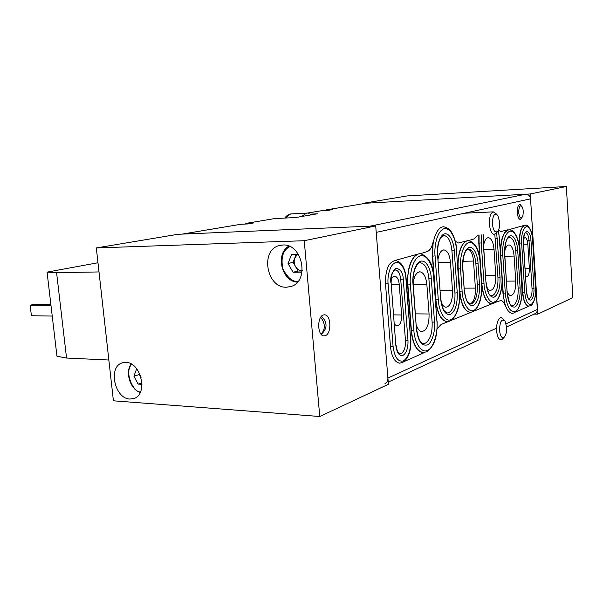 <?xml version="1.0" encoding="UTF-8"?>
<svg xmlns="http://www.w3.org/2000/svg" width="603" height="603" viewBox="0 0 603 603"><rect width="100%" height="100%" fill="white"/><g stroke="black" fill="none" stroke-linecap="round" stroke-linejoin="round"><path stroke-width="0.9" d="M497.686 231.424L496.488 232.946L494.098 234.431C491.596 233.753 490.035 230.369 489.417 224.278C489.244 217.321 490.518 213.183 493.246 211.872L496.744 214.253M499.661 222.145C499.842 225.974 499.307 228.914 498.048 230.964C495.289 233.474 493.405 231.137 492.38 223.969C492.643 215.294 494.468 212.452 497.852 215.444L499.661 222.145M311.653 214.789L307.583 213.055L306.452 213.123L301.621 216.515M495.108 302.51L500.822 300.498C502.593 300.731 504.07 302.472 505.254 305.698L503.038 294.038L502.141 280.576M500.347 251.421C500.791 239.142 503.377 231.914 508.088 229.743L500.852 231.552L498.47 230.225M97.972 262.75L47.064 272.119L56.592 272.669L99.005 271.938M56.592 272.669L66.549 358.039L108.849 360.021M47.064 272.119L56.961 356.252L66.549 358.039M50.976 305.352L30.15 305.201L31.416 315.731L52.235 316.055M30.15 305.201L33.421 304.492L50.886 304.613M48.994 288.513L48.481 284.322M53.893 330.18L53.403 326.035M286.546 287.216L290.917 286.508C310.017 281.48 302.495 243.19 282.717 245.014L279.181 245.579C259.825 250.222 266.632 288.355 286.546 287.216M129.894 399.05L134.077 398.47C148.308 394.272 141.004 362.094 125.861 362.38L122.175 362.9C107.839 366.895 114.676 398.817 129.894 399.05M323.427 314.97C316.914 316.485 317.299 335.826 323.849 335.871L325.228 335.698C331.695 333.941 331.22 314.917 324.708 314.826L323.427 314.97M304.244 240.718L319.763 416.5L113.409 400.814L96.322 247.939L304.244 240.718L375.707 225.937L388.4 384.277L319.763 416.5M96.322 247.939L177.975 234.281L375.707 225.937M302.276 270.332L301.568 272.141L293.058 272.262L288.038 263.526L291.468 254.602L298.462 254.413M288.038 263.526L293.103 262.343L298.093 271.018L293.058 272.262M298.093 271.018L302.035 270.958M293.103 262.343L296.133 254.481M297.46 254.443L294.807 257.918C293.782 260.865 294.038 263.79 295.591 266.677C297.219 269.345 299.367 270.77 302.035 270.951M534.168 314.11L537.77 314.148L530.256 193.97L362.433 203.415L362.471 203.822M530.256 193.97L566.345 186.5L572.85 297.678L537.77 314.148M566.345 186.5L407.153 195.937L362.433 203.415M504.251 337.183L501.786 339.677L500.746 339.873C498.508 339.285 497.121 336.255 496.593 330.776C496.42 323.924 497.663 319.567 500.317 317.713L501.274 317.547L504.198 320.155M506.61 327.105C506.791 331.243 506.158 334.424 504.726 336.64C502.133 338.992 500.392 336.911 499.518 330.414C499.849 321.384 501.711 318.316 505.088 321.218L506.61 327.105M470.265 312.301L469.729 312.286C464.287 310.937 460.903 303.942 459.576 291.294L457.986 268.991C457.602 253.479 460.594 244.102 466.956 240.853L458.355 242.986L455.265 241.208M451.504 320.253L471.162 312.256M479.943 259.705L478.805 243.152L478.82 234.959M477.915 234.989L474.26 238.886L468.154 240.695M474.207 311.02L492.267 303.663M491.52 303.701L491.015 303.693C486.357 302.638 483.274 296.601 481.759 285.581M522.567 216.673L520.299 219.5C518.693 219.047 517.691 216.763 517.291 212.633C517.201 207.583 518.113 204.832 520.027 204.379L522.228 207.002M523.276 211.344L523.005 215.294C521.196 219.552 519.733 218.61 518.603 212.467C519.138 205.291 520.57 204.07 522.891 208.804L523.276 211.344M423.193 352.529L422.643 352.506C416.447 351.059 412.61 343.71 411.125 330.467L407.62 284.978C407.183 268.034 410.756 257.7 418.339 253.991L394.927 260.496M404.244 361.514L424.678 352.446M437.092 328.884L441.064 324.504L448.217 321.587M447.147 321.648L446.574 321.625C440.71 320.216 437.062 312.972 435.645 299.895L432.404 256.169L433.21 241.615C431.997 247.298 429.931 250.644 427.014 251.647L419.907 253.78M528.741 306.09L528.416 306.083C525.281 305.239 523.336 300.739 522.575 292.598L519.402 243.16C519.16 233.225 520.864 227.278 524.512 225.311L509.03 229.615M515.701 312.053L529.148 306.083M141.969 384.337L138.11 384.096L133.919 376.212L136.647 368.719M141.931 382.822L138.11 384.096M133.919 376.212L139.353 374.463L141.117 377.772M139.353 374.463L139.632 373.626M140.401 375.511L141.079 377.629M307.598 213.055L320.886 210.824L327.286 210.485L332.336 209.625L325.967 209.965L366.247 203.203L325.831 209.98M506.595 326.954L535.313 313.568L536.678 312.324L537.409 310.575L530.557 198.839C530.09 195.9 528.454 194.362 525.635 194.226L366.247 203.203M496.54 328.19L387.902 378.051C388 380.704 387.036 382.551 385 383.591M387.902 378.051L376.227 232.381L530.557 198.839M525.635 194.226L370.114 226.17L182.34 234.092L240.838 224.271L247.629 223.947L253.938 222.884L247.177 223.2L274.734 218.572L295.658 217.532L317.351 213.816L310.794 214.148M181.661 234.19L182.34 234.092M320.886 210.824L307.538 213.047M324.105 210.651L325.967 209.965M507.183 291.566C508.163 294.106 509.339 295.462 510.711 295.636C514.186 294.754 515.859 289.9 515.731 281.066L514.118 256.079C513.485 249.401 511.819 245.685 509.113 244.939C507.131 244.969 505.646 247.147 504.666 251.459M486.613 286.546C487.661 288.995 488.897 290.314 490.322 290.48C494.083 289.583 495.892 284.548 495.756 275.367L494.015 249.348C493.329 242.361 491.513 238.464 488.566 237.672C486.237 237.748 484.578 240.311 483.576 245.376M469.963 303.957C473.77 302.404 475.579 297.121 475.39 288.106L473.513 261.061C472.842 254.21 471.011 250.215 468.018 249.092M441.155 301.756C442.414 305.171 444.012 307.01 445.964 307.266C450.464 306.294 452.642 300.761 452.499 290.676L450.464 262.463C449.68 254.979 447.569 250.803 444.14 249.936C441.095 250.072 439.029 253.32 437.944 259.682M416.334 324.934C417.66 329.034 419.477 331.258 421.783 331.597C426.773 330.565 429.2 324.693 429.065 313.997L426.871 284.654C426.042 277.011 423.803 272.737 420.14 271.84C416.605 272.036 414.269 275.752 413.138 282.995M394.4 324.203L396.857 325.997C400.113 325.364 401.704 321.685 401.628 314.977L399.224 284.224C398.681 279.438 397.219 276.762 394.837 276.204C393.299 276.151 392.048 277.35 391.068 279.784M525.59 276.264L526.585 276.822C528.514 276.325 529.442 273.528 529.366 268.441L527.829 244.132C527.467 240.205 526.517 238.027 524.987 237.59L523.472 238.637M240.838 224.271L182.219 234.1M245.059 224.067L247.177 223.2M274.734 218.572L247.034 223.216M306.558 213.108L290.631 213.944L285.227 218.052M298.138 281.307L298.116 281.307C292.87 282.174 287.767 278.021 282.792 268.855C280.727 257.3 283.093 249.868 289.9 246.567M483.365 242.285L485.958 282.415C487.171 292.802 489.938 297.701 494.264 297.121C498.372 294.354 500.294 287.759 500.038 277.342L496.668 232.713M494.814 234.348L497.95 277.576C498.221 287.111 496.457 293.103 492.681 295.553L491.43 295.741C490.857 293.91 489.252 299.849 486.093 282.34M479.068 234.944L479.053 243.145L481.82 283.38C483.056 295.628 486.206 302.404 491.264 303.693L491.852 303.701M498.312 230.534L499.322 237.816L501.9 276.671C502.97 287.224 499.058 300.897 494.581 301.824C490.239 304.575 484.367 294.437 483.975 283.131L481.224 242.911L481.269 234.869M481.82 283.38L483.975 283.131M483.387 234.801L483.229 242.346L485.958 282.415M495.342 238.569L497.445 238.343M483.229 242.346L483.546 234.793M497.95 277.576L500.038 277.342M479.053 243.145L481.224 242.911M499.322 237.816L498.417 230.331M499.442 237.763L501.9 276.671M320.683 317.329C325.409 323.457 325.537 329.087 321.082 334.22M437.612 255.152L440.627 298.771C442.052 310.025 445.315 315.263 450.418 314.472C455.273 311.306 457.549 304.07 457.247 292.772L454.225 250.509L451.933 250.758L454.964 293.043C455.273 303.377 453.2 309.95 448.738 312.753L447.117 312.995L444.667 311.276C442.941 309.422 441.652 305.216 440.801 298.658M447.539 321.648L446.831 321.633C440.974 320.223 437.326 312.98 435.909 299.895L438.283 299.616L435.057 255.906C434.1 248.534 436.331 231.168 444.2 228.635C452.107 227.527 456.275 242.655 456.441 249.883L459.441 291.98C460.692 303.407 456.079 318.376 450.788 319.567C445.67 322.726 438.728 311.917 438.283 299.616M443.627 235.532L444.245 235.524C448.413 236.587 450.976 241.667 451.933 250.758M435.909 299.895L432.668 256.162C431.341 240.703 437.281 225.854 444.087 226.841L448.278 228.454C452.099 231.032 456.373 241.012 456.599 249.785M454.964 293.043L457.247 292.772M444.245 235.524L441.509 236.904C438.713 240.265 437.409 246.341 437.605 255.129L440.627 298.771M454.225 250.509C454.097 244.795 450.788 232.894 444.577 233.828C438.411 235.886 436.685 249.476 437.424 255.235M432.668 256.162L435.057 255.906M456.441 249.883L459.441 291.98M391.121 282.717L395.824 345.361C396.842 352.845 399.224 356.2 402.955 355.416C406.52 353.034 408.201 348.014 407.99 340.356L403.241 279.068L400.709 279.355L405.48 340.672C405.676 347.253 404.244 351.534 401.161 353.524L399.834 353.735C399.488 353.599 397.302 353.659 396.058 345.195M399.857 363.157L399.337 363.134C394.566 362.034 391.618 356.592 390.503 346.808L393.088 346.484L388.106 283.689C387.33 278.119 389.161 264.815 395.689 262.509C402.254 261.287 405.759 272.707 405.887 278.262L406.098 278.119C405.103 267.77 401.59 261.898 395.568 260.511C388.671 261.747 385.317 269.571 385.498 283.983L388.106 283.689M406.105 278.149L410.598 339.285C410.899 350.245 408.495 357.458 403.384 360.933C398.01 362.117 394.573 357.3 393.088 346.484M395.161 269.94L395.568 269.94C398.357 270.604 400.068 273.747 400.709 279.355M390.503 346.808L385.498 283.983M405.48 340.672L407.99 340.356M395.568 269.94L393.993 270.626C392.282 271.863 391.324 275.88 391.121 282.686L395.824 345.361M403.241 279.068C403.106 273.038 400.731 269.39 396.126 268.139C391.852 271.938 390.103 276.837 390.887 282.837M405.887 278.262L410.598 339.285M416.439 329.148C417.985 340.823 421.535 346.099 427.09 344.976C431.605 343.816 435.585 331.303 434.514 321.964L431.251 278.051C431.115 272.104 427.519 259.855 420.766 261.152C414.057 263.601 412.173 277.893 412.98 283.87L416.439 329.148L413.191 283.757M420.065 262.84L420.721 262.84C425.138 263.926 427.851 269.089 428.846 278.322L432.125 322.251C432.457 333.014 430.195 339.986 425.349 343.16L423.344 343.491C420.223 343.047 417.992 338.215 416.643 329.004M433.655 277.282L436.896 321.015C438.245 332.848 433.233 348.722 427.489 350.275C421.927 353.863 414.374 342.986 413.884 330.165L410.394 284.691C409.362 277.048 411.804 258.785 420.359 255.747C428.959 254.195 433.474 269.76 433.655 277.282L433.836 277.154C433.24 264.506 428.846 256.712 420.653 253.788C413.145 252.665 406.422 268.621 407.892 284.978L411.397 330.474C412.882 343.718 416.718 351.067 422.914 352.514L423.585 352.536M411.397 330.474L413.884 330.165M428.846 278.322L431.251 278.051M412.98 283.87L413.183 283.727C411.97 272.209 417.442 261.416 420.721 262.84M432.125 322.251L434.514 321.964M407.892 284.978L410.394 284.691M433.836 277.184L436.896 321.015M464.25 290.247C465.554 301.055 468.561 306.113 473.249 305.435C477.704 302.48 479.8 295.583 479.521 284.744L478.028 263.149C477.915 257.692 474.87 246.378 469.202 247.418C463.564 249.521 461.996 262.554 462.674 268.041L464.25 290.247L462.833 267.958M468.38 249.001L468.885 249.001C472.654 249.989 474.976 254.79 475.842 263.398L477.342 284.993C477.621 294.912 475.714 301.183 471.621 303.799L470.197 304.01L468.101 302.51C466.398 300.611 465.169 296.495 464.4 290.156M480.056 262.509L481.533 284.013C482.686 294.988 478.45 309.279 473.589 310.326C468.885 313.266 462.509 302.812 462.094 291.023L460.511 268.734C459.637 261.717 461.664 245.067 468.855 242.459C476.076 241.208 479.905 255.589 480.056 262.509L480.199 262.411C479.37 250.034 475.563 242.798 468.772 240.703C462.509 239.753 457.014 254.142 458.242 268.983L459.833 291.287C461.159 303.942 464.544 310.944 469.978 312.286L470.626 312.301M459.833 291.287L462.094 291.023M475.842 263.398L478.028 263.149M462.674 268.041L462.833 267.936C462.705 259.079 463.971 253.132 466.624 250.109L468.885 249.001M477.342 284.993L479.521 284.744M458.242 268.983L460.511 268.734M480.199 262.433L481.533 284.013M504.749 254.617L507.161 293.066C508.276 303.007 510.824 307.658 514.811 307.017C518.595 304.281 520.366 297.912 520.125 287.91L517.713 250.516L515.708 250.735L518.128 288.144C518.376 297.294 516.763 303.083 513.281 305.51L512.083 305.713C511.608 303.671 510.462 310.432 507.281 292.99M512.414 313.349L511.917 313.341C507.289 312.128 504.41 305.691 503.279 294.038L505.337 293.789L502.796 255.265C502.043 248.783 503.754 233.482 509.874 231.213C516.025 230.203 519.311 243.567 519.447 249.966L521.836 287.232L519.56 249.906M521.836 287.232C522.831 297.354 519.228 310.553 515.098 311.525C510.032 312.392 506.776 306.482 505.337 293.789M517.713 250.516C517.608 245.459 515.007 234.951 510.168 235.796C505.374 237.627 504.055 249.604 504.636 254.685L504.749 254.594C504.96 245.022 506.06 239.527 508.035 238.125L509.678 237.288C512.942 238.193 514.954 242.677 515.708 250.735M503.279 294.038L500.716 255.499C500.49 239.67 503.437 231.047 509.55 229.622L512.957 231.039C516.801 234.997 519.002 241.283 519.552 249.883L519.447 249.966M518.128 288.144L520.125 287.91M504.636 254.685L507.161 293.066M500.716 255.499L502.796 255.265M140.484 391.927C133.828 392.96 123.69 372.3 131.695 364.257M523.434 242.368L526.464 291.671C527.105 297.611 528.575 300.407 530.881 300.068C533.09 298.447 534.122 294.618 533.979 288.581L530.934 240.092L527.158 240.363M530.934 240.092C530.836 235.343 529.366 232.366 526.525 231.16C523.901 233.934 522.839 237.688 523.329 242.414L523.434 242.346C524.128 229.562 526.223 233.195 525.658 232.637C527.452 233.15 528.56 235.705 528.989 240.303L532.05 288.807C532.185 294 531.296 297.264 529.396 298.606L528.763 298.711C528.009 298.5 527.278 296.133 526.57 291.603M528.989 306.09L528.65 306.083C525.515 305.239 523.57 300.739 522.809 292.598L524.783 292.365L521.625 242.934L519.635 243.152L522.809 292.598M521.625 242.934C521.143 238.547 522.236 228.236 526.246 226.728C530.286 226.065 532.487 235.215 532.57 239.595L535.6 287.917C535.803 296.57 534.326 302.073 531.16 304.425C527.836 304.952 525.71 300.935 524.783 292.365M519.635 243.152C519.469 232.2 521.437 226.223 525.537 225.228C526.479 223.954 532.532 229.208 532.668 239.527M532.05 288.807L533.979 288.581M523.329 242.414L526.464 291.671M532.57 239.595L535.6 287.917M537.477 309.399L506.105 323.803M504.862 256.283L514.118 256.079M515.731 281.066L506.497 281.134M483.862 249.612L494.015 249.348M495.756 275.367L485.626 275.488M462.908 261.272L473.513 261.061M475.39 288.106L464.257 288.151M438.162 262.704L450.464 262.463M452.499 290.676L440.22 290.706M413.266 284.744L426.871 284.654M429.065 313.997L415.49 313.854M399.224 284.224L391.249 284.277M401.628 314.977L393.661 314.879M527.829 244.132L523.555 244.253M529.366 268.441L525.1 268.501M284.918 218.067C285.965 216.1 287.925 214.721 290.804 213.922M493.337 211.857L464.348 213.228M281.45 245.112L279.181 245.579M122.876 362.689L122.175 362.9M324.203 314.819L324.708 314.826M297.437 282.151C281.722 281.729 274.983 253.637 288.897 246.13M491.264 303.693L493.729 303.286C499.804 299.261 502.57 290.36 502.02 276.596M321.512 316.266C327.633 322.56 327.527 328.59 321.188 334.341M446.831 321.633L449.898 321.135C456.968 316.59 460.202 306.837 459.599 291.89M399.337 363.134L402.495 362.584C408.533 358.634 411.299 350.81 410.809 339.135M422.914 352.514L426.615 351.873C434.213 346.785 437.703 336.459 437.077 320.886M469.978 312.286L472.722 311.841C479.264 307.568 482.249 298.266 481.676 283.93M511.917 313.341L514.306 312.904C519.914 308.94 522.462 300.354 521.949 287.156M140.258 392.425C130.384 389.704 124.746 372.066 131.22 363.986M528.65 306.083L530.376 305.766C532.916 305.6 536.708 296.186 535.698 287.85M479.973 339.353L388.226 382.091M508.691 244.954L509.113 244.939M488.076 237.688L488.566 237.672M443.537 249.951L444.14 249.936M419.5 271.855L420.14 271.84M394.407 276.204L394.837 276.204"/></g></svg>
